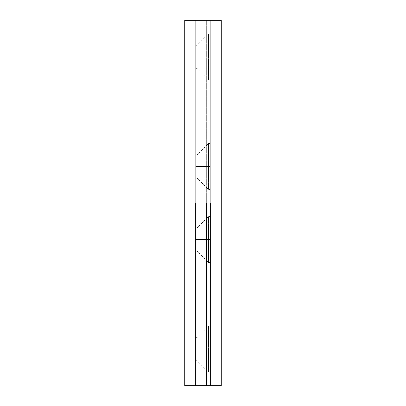 <?xml version="1.0" encoding="UTF-8"?>
<svg xmlns="http://www.w3.org/2000/svg" width="406" height="406" viewBox="0 0 406 406"><rect width="100%" height="100%" fill="white"/><g stroke="black" fill="none" stroke-linecap="round" stroke-linejoin="round"><path stroke-width="0.3" stroke-dasharray="2.03 1.52" d="M208.481 166.46L208.481 143.44L208.481 166.46L210.308 166.46L196.971 166.46L196.971 154.95L196.971 166.46L208.481 166.46L208.481 143.44L208.481 166.46L195.692 166.46L195.692 154.95L195.692 166.46L196.971 166.46L196.971 154.95L196.971 166.46L195.692 166.46L195.692 154.95L195.692 177.97L195.692 166.46L196.971 166.46L196.971 177.97L196.971 166.46L208.481 166.46L208.481 189.48L208.481 166.46L210.308 166.46L210.308 143.44L210.308 189.48L210.308 166.46L208.481 166.46L208.481 189.48L208.481 166.46M208.481 56.84L208.481 33.82L208.481 56.84L210.308 56.84L196.971 56.84L196.971 45.33L196.971 56.84L208.481 56.84L208.481 33.82L208.481 56.84L195.692 56.84L195.692 45.33L195.692 56.84L196.971 56.84L196.971 45.33L196.971 56.84L195.692 56.84L195.692 45.33L195.692 68.35L195.692 56.84L196.971 56.84L196.971 68.35L196.971 56.84L208.481 56.84L208.481 79.86L208.481 56.84L210.308 56.84L210.308 33.82L210.308 79.86L210.308 56.84L208.481 56.84L208.481 79.86L208.481 56.84M210.308 203L210.308 385.7L210.308 203L184.73 203L221.27 203L210.308 203L210.308 20.3L221.27 20.3L195.692 20.3L195.692 203L184.73 203L195.692 203L195.692 20.3L195.692 203L206.654 203L206.654 20.3L206.654 203L210.308 203L210.308 20.3L210.308 203L210.308 20.3L195.692 20.3L195.692 203L221.27 203L195.692 203L195.692 385.7L195.692 203M184.73 20.3L195.692 20.3L184.73 20.3M195.692 56.84L195.692 68.35L195.692 56.84M196.971 56.84L196.971 68.35L196.971 56.84M210.308 56.84L210.308 79.86L210.308 56.84M195.692 166.46L195.692 177.97L195.692 166.46M196.971 166.46L196.971 177.97L196.971 166.46M210.308 166.46L210.308 189.48L210.308 166.46M208.481 239.54L208.481 262.56L208.481 239.54L210.308 239.54L196.971 239.54L196.971 251.05L196.971 239.54L208.481 239.54L208.481 262.56L208.481 239.54L195.692 239.54L195.692 251.05L195.692 239.54L196.971 239.54L196.971 251.05L196.971 239.54L195.692 239.54L195.692 251.05L195.692 228.03L195.692 239.54L196.971 239.54L196.971 228.03L196.971 239.54L208.481 239.54L208.481 216.52L208.481 239.54L210.308 239.54L210.308 262.56L210.308 216.52L210.308 239.54L208.481 239.54L208.481 216.52L208.481 239.54M208.481 349.16L208.481 372.18L208.481 349.16L210.308 349.16L196.971 349.16L196.971 360.67L196.971 349.16L208.481 349.16L208.481 372.18L208.481 349.16L195.692 349.16L195.692 360.67L195.692 349.16L196.971 349.16L196.971 360.67L196.971 349.16L195.692 349.16L195.692 360.67L195.692 337.65L195.692 349.16L196.971 349.16L196.971 337.65L196.971 349.16L208.481 349.16L208.481 326.14L208.481 349.16L210.308 349.16L210.308 372.18L210.308 326.14L210.308 349.16L208.481 349.16L208.481 326.14L208.481 349.16M221.27 385.7L184.73 385.7L221.27 385.7M184.73 203L221.27 203M195.692 349.16L195.692 337.65L195.692 349.16M196.971 349.16L196.971 337.65L196.971 349.16M210.308 349.16L210.308 326.14L210.308 349.16M195.692 239.54L195.692 228.03L195.692 239.54M196.971 239.54L196.971 228.03L196.971 239.54M210.308 239.54L210.308 216.52L210.308 239.54M195.692 154.95L196.971 154.95L208.481 143.44L210.308 143.44M195.692 45.33L196.971 45.33L208.481 33.82L210.308 33.82M195.692 68.35L196.971 68.35L208.481 79.86L210.308 79.86M195.692 177.97L196.971 177.97L208.481 189.48L210.308 189.48M195.692 251.05L196.971 251.05L208.481 262.56L210.308 262.56M195.692 360.67L196.971 360.67L208.481 372.18L210.308 372.18M195.692 337.65L196.971 337.65L208.481 326.14L210.308 326.14M195.692 228.03L196.971 228.03L208.481 216.52L210.308 216.52"/><path stroke-width="0.61" d="M184.73 20.3L184.73 203L184.73 20.3L221.27 20.3L221.27 203L221.27 20.3L184.73 20.3M221.27 203L210.308 203L221.27 203L221.27 385.7L221.27 203L209.993 203M196.007 203L184.73 203L184.73 385.7L184.73 203L195.692 203L184.73 203M184.73 385.7L195.692 385.7L195.692 203L195.692 385.7L206.654 385.7L184.73 385.7M210.308 385.7L221.27 385.7L206.654 385.7L206.654 203L206.654 385.7L210.308 385.7L210.308 203L210.308 385.7M195.692 203L210.308 203L195.692 203"/></g></svg>
